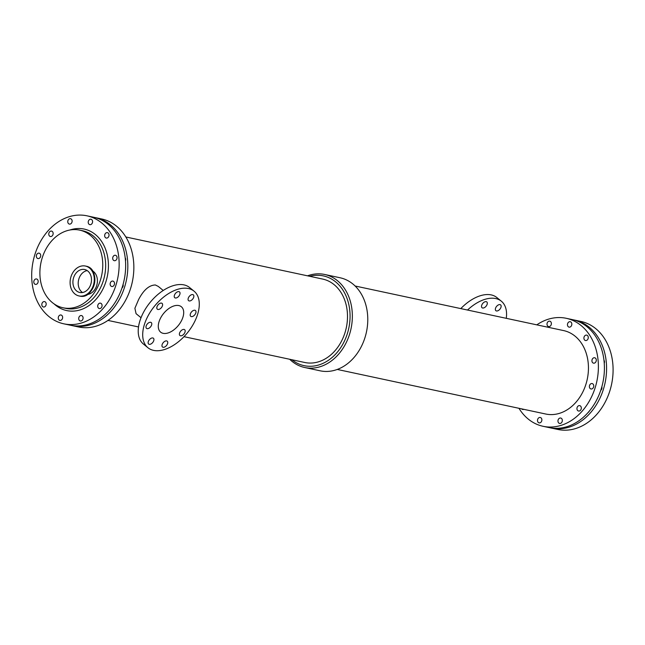 <?xml version="1.0" encoding="UTF-8"?>
<svg xmlns="http://www.w3.org/2000/svg" width="645" height="645" viewBox="0 0 645 645"><rect width="100%" height="100%" fill="white"/><g stroke="black" fill="none" stroke-linecap="round" stroke-linejoin="round"><path stroke-width="0.97" d="M179.995 332.127A3.749 2.177 -50.8 0 1 184.647 329.708A3.749 2.177 -50.8 0 1 183.97 333.989A3.749 2.177 -50.8 0 1 179.915 335.521A3.749 2.177 -50.8 0 1 179.995 332.127M188.679 297.272A3.749 2.177 -50.8 0 1 193.331 294.854A3.749 2.177 -50.8 0 1 192.645 299.135A3.749 2.177 -50.8 0 1 188.598 300.667A3.749 2.177 -50.8 0 1 188.679 297.272M174.843 294.314A3.749 2.177 -50.8 0 1 179.504 291.903A3.749 2.177 -50.8 0 1 178.818 296.176A3.749 2.177 -50.8 0 1 174.763 297.708A3.749 2.177 -50.8 0 1 174.843 294.314M148.737 340.649A3.749 2.177 -50.8 0 1 153.397 338.23A3.749 2.177 -50.8 0 1 152.712 342.511A3.749 2.177 -50.8 0 1 148.656 344.043A3.749 2.177 -50.8 0 1 148.737 340.649M162.564 343.608A3.749 2.177 -50.8 0 1 167.224 341.189A3.749 2.177 -50.8 0 1 166.539 345.47A3.749 2.177 -50.8 0 1 162.492 347.002A3.749 2.177 -50.8 0 1 162.564 343.608M190.807 312.938A3.749 2.177 -50.8 0 1 195.467 310.519A3.749 2.177 -50.8 0 1 194.782 314.8A3.749 2.177 -50.8 0 1 190.727 316.332A3.749 2.177 -50.8 0 1 190.807 312.938M157.42 305.794A3.749 2.177 -50.8 0 1 162.072 303.376A3.749 2.177 -50.8 0 1 161.395 307.657A3.749 2.177 -50.8 0 1 157.34 309.189A3.749 2.177 -50.8 0 1 157.42 305.794M146.6 324.983A3.749 2.177 -50.8 0 1 151.261 322.573A3.749 2.177 -50.8 0 1 150.575 326.846A3.749 2.177 -50.8 0 1 146.528 328.386A3.749 2.177 -50.8 0 1 146.6 324.983M482.129 304.335A3.749 2.177 -50.8 0 1 486.781 301.925A3.749 2.177 -50.8 0 1 486.104 306.198A3.749 2.177 -50.8 0 1 482.049 307.738A3.749 2.177 -50.8 0 1 482.129 304.335M495.957 307.294A3.749 2.177 -50.8 0 1 500.617 304.883A3.749 2.177 -50.8 0 1 499.931 309.157A3.749 2.177 -50.8 0 1 495.876 310.688A3.749 2.177 -50.8 0 1 495.957 307.294M89.083 224.299A2.765 2.153 102.1 0 1 88.438 221.001A2.765 2.153 102.1 0 1 90.977 219.252A2.765 2.153 102.1 0 1 92.509 222.404A2.765 2.153 102.1 0 1 89.824 224.654A2.765 2.153 102.1 0 1 89.083 224.299M125.203 257.847A2.765 2.153 102.1 0 1 125.485 260.838M113.552 260.322A2.765 2.153 102.1 0 1 112.907 257.033A2.765 2.153 102.1 0 1 115.447 255.283A2.765 2.153 102.1 0 1 116.979 258.435A2.765 2.153 102.1 0 1 114.294 260.685A2.765 2.153 102.1 0 1 113.552 260.322M49.641 236.143A2.765 2.153 102.1 0 1 48.996 232.845A2.765 2.153 102.1 0 1 51.536 231.095A2.765 2.153 102.1 0 1 53.067 234.248A2.765 2.153 102.1 0 1 50.374 236.497A2.765 2.153 102.1 0 1 49.641 236.143M59.13 320.041A2.765 2.153 102.1 0 1 58.485 316.743A2.765 2.153 102.1 0 1 61.025 315.002A2.765 2.153 102.1 0 1 62.557 318.146A2.765 2.153 102.1 0 1 59.872 320.396A2.765 2.153 102.1 0 1 59.13 320.041M123.066 284.477A2.765 2.153 102.1 0 1 122.002 287.944M111.005 286.13A2.765 2.153 102.1 0 1 110.368 282.841A2.765 2.153 102.1 0 1 112.907 281.091A2.765 2.153 102.1 0 1 114.439 284.243A2.765 2.153 102.1 0 1 111.746 286.493A2.765 2.153 102.1 0 1 111.005 286.13M42.683 306.641A2.765 2.153 102.1 0 1 42.038 303.352A2.765 2.153 102.1 0 1 44.578 301.602A2.765 2.153 102.1 0 1 46.109 304.754A2.765 2.153 102.1 0 1 43.425 307.004A2.765 2.153 102.1 0 1 42.683 306.641M68.628 223.726A2.765 2.153 102.1 0 1 67.983 220.437A2.765 2.153 102.1 0 1 70.523 218.687A2.765 2.153 102.1 0 1 72.055 221.84A2.765 2.153 102.1 0 1 69.37 224.089A2.765 2.153 102.1 0 1 68.628 223.726M105.53 237.691A2.765 2.153 102.1 0 1 104.885 234.393A2.765 2.153 102.1 0 1 107.425 232.651A2.765 2.153 102.1 0 1 108.957 235.804A2.765 2.153 102.1 0 1 106.272 238.053A2.765 2.153 102.1 0 1 105.53 237.691M37.2 258.202A2.765 2.153 102.1 0 1 36.563 254.912A2.765 2.153 102.1 0 1 39.103 253.162A2.765 2.153 102.1 0 1 40.635 256.315A2.765 2.153 102.1 0 1 37.942 258.564A2.765 2.153 102.1 0 1 37.2 258.202M79.585 320.605A2.765 2.153 102.1 0 1 78.94 317.316A2.765 2.153 102.1 0 1 81.48 315.566A2.765 2.153 102.1 0 1 83.011 318.719A2.765 2.153 102.1 0 1 80.327 320.968A2.765 2.153 102.1 0 1 79.585 320.605M110.424 308.915A2.765 2.153 102.1 0 1 109.368 310.14M98.572 308.197A2.765 2.153 102.1 0 1 97.935 304.9A2.765 2.153 102.1 0 1 100.467 303.158A2.765 2.153 102.1 0 1 101.999 306.302A2.765 2.153 102.1 0 1 99.314 308.552A2.765 2.153 102.1 0 1 98.572 308.197M34.661 284.01A2.765 2.153 102.1 0 1 34.016 280.72A2.765 2.153 102.1 0 1 36.555 278.971A2.765 2.153 102.1 0 1 38.087 282.123A2.765 2.153 102.1 0 1 35.402 284.372A2.765 2.153 102.1 0 1 34.661 284.01M584.773 340.165A2.765 2.153 102.1 0 1 584.128 336.867A2.765 2.153 102.1 0 1 586.668 335.126A2.765 2.153 102.1 0 1 588.2 338.278A2.765 2.153 102.1 0 1 585.507 340.528A2.765 2.153 102.1 0 1 584.773 340.165M590.248 388.604A2.765 2.153 102.1 0 1 589.603 385.307A2.765 2.153 102.1 0 1 592.142 383.565A2.765 2.153 102.1 0 1 593.674 386.718A2.765 2.153 102.1 0 1 590.989 388.967A2.765 2.153 102.1 0 1 590.248 388.604M601.825 386.847A2.765 2.153 102.1 0 1 600.761 390.314M547.871 326.201A2.765 2.153 102.1 0 1 547.226 322.911A2.765 2.153 102.1 0 1 549.766 321.162A2.765 2.153 102.1 0 1 551.298 324.314A2.765 2.153 102.1 0 1 548.605 326.564A2.765 2.153 102.1 0 1 547.871 326.201M523.813 409.333A2.765 2.153 102.1 0 1 522.668 409.478A2.765 2.153 102.1 0 1 521.926 409.115A2.765 2.153 102.1 0 1 521.676 408.874M577.815 410.672A2.765 2.153 102.1 0 1 577.17 407.374A2.765 2.153 102.1 0 1 579.71 405.632A2.765 2.153 102.1 0 1 581.242 408.777A2.765 2.153 102.1 0 1 578.557 411.026A2.765 2.153 102.1 0 1 577.815 410.672M589.183 411.284A2.765 2.153 102.1 0 1 588.127 412.51M568.326 326.765A2.765 2.153 102.1 0 1 567.681 323.476A2.765 2.153 102.1 0 1 570.22 321.726A2.765 2.153 102.1 0 1 571.752 324.878A2.765 2.153 102.1 0 1 569.067 327.128A2.765 2.153 102.1 0 1 568.326 326.765M592.795 362.796A2.765 2.153 102.1 0 1 592.15 359.507A2.765 2.153 102.1 0 1 594.69 357.757A2.765 2.153 102.1 0 1 596.222 360.91A2.765 2.153 102.1 0 1 593.537 363.159A2.765 2.153 102.1 0 1 592.795 362.796M603.962 360.216A2.765 2.153 102.1 0 1 604.244 363.216M538.365 422.515A2.765 2.153 102.1 0 1 537.728 419.218A2.765 2.153 102.1 0 1 540.26 417.476A2.765 2.153 102.1 0 1 541.792 420.621A2.765 2.153 102.1 0 1 539.107 422.87A2.765 2.153 102.1 0 1 538.365 422.515M558.828 423.08A2.765 2.153 102.1 0 1 558.183 419.79A2.765 2.153 102.1 0 1 560.723 418.041A2.765 2.153 102.1 0 1 562.255 421.193A2.765 2.153 102.1 0 1 559.57 423.443A2.765 2.153 102.1 0 1 558.828 423.08M74.788 274.955A11.739 9.167 102.1 0 1 84.648 269.513A11.739 9.167 102.1 0 1 91.163 282.905A11.739 9.167 102.1 0 1 79.746 292.467A11.739 9.167 102.1 0 1 74.788 274.955M87.196 270.594A11.739 9.167 -77.9 0 0 80.085 276.084A11.739 9.167 -77.9 0 0 82.504 292.524M72.546 273.125A15.287 11.941 102.1 0 1 85.398 266.038A15.287 11.941 102.1 0 1 93.872 283.486A15.287 11.941 102.1 0 1 79.004 295.942A15.287 11.941 102.1 0 1 72.546 273.125M92.445 270.787A12.529 9.78 102.1 0 1 97.064 284.171A12.529 9.78 102.1 0 1 87.373 294.491M46.246 248.527A39.708 31.008 102.1 0 1 79.633 230.12A39.708 31.008 102.1 0 1 101.652 275.431A39.708 31.008 102.1 0 1 63.025 307.778A39.708 31.008 102.1 0 1 46.246 248.527M141.029 317.711L136.063 313.663L134.894 308.27L138.619 299.53C143.593 289.976 149.172 285.13 155.356 284.977L158.267 286.412L163.225 290.46M160.984 317.308A16.391 9.506 -50.8 0 1 181.35 306.746A16.391 9.506 -50.8 0 1 178.367 325.451A16.391 9.506 -50.8 0 1 160.645 332.159A16.391 9.506 -50.8 0 1 160.984 317.308M147.947 347.744L143.464 344.091A36.491 21.164 -50.8 0 1 144.222 311.035A36.491 21.164 -50.8 0 1 189.557 287.509L194.04 291.161A36.491 21.164 -50.8 0 1 187.405 332.82A36.491 21.164 -50.8 0 1 147.947 347.744A36.491 21.164 -50.8 0 1 148.705 314.687A36.491 21.164 -50.8 0 1 194.04 291.161M506.269 318.324A36.491 21.164 129.2 0 0 501.326 301.183A36.491 21.164 129.2 0 0 467.52 310.035M501.326 301.183L496.835 297.53A36.491 21.164 129.2 0 0 460.796 308.6M307.528 275.826A47.577 37.152 102.1 0 1 324.628 274.464L340.052 277.761A47.577 37.152 102.1 0 1 366.441 332.054A47.577 37.152 102.1 0 1 320.154 370.811L304.738 367.513A47.577 37.152 102.1 0 1 289.686 359.273M309.705 276.294A45.9 35.846 102.1 0 1 348.776 328.273A45.9 35.846 102.1 0 1 291.863 359.733M183.994 336.674L304.795 362.498A42.667 33.322 -77.9 0 0 346.3 327.749A42.667 33.322 -77.9 0 0 322.637 279.059L125.823 236.973M324.628 274.464A47.577 37.152 102.1 0 1 351.017 328.757A47.577 37.152 102.1 0 1 304.738 367.513M355.105 286.001L563.585 330.579A42.667 33.322 102.1 0 1 587.248 379.268A42.667 33.322 102.1 0 1 545.743 414.026L337.262 369.44M573.316 319.831A55.228 43.134 102.1 0 1 574.405 320.041A55.228 43.134 102.1 0 1 605.034 383.074A55.228 43.134 102.1 0 1 551.306 428.062A55.228 43.134 102.1 0 1 550.225 427.812M574.405 320.041L580.911 321.436A55.228 43.134 102.1 0 1 611.541 384.46A55.228 43.134 102.1 0 1 557.812 429.449L551.306 428.062M40.538 241.415A55.228 43.134 102.1 0 1 86.97 215.817A55.228 43.134 102.1 0 1 117.6 278.842A55.228 43.134 102.1 0 1 63.879 323.838A55.228 43.134 102.1 0 1 40.538 241.415M86.97 215.817L93.477 217.212A55.228 43.134 102.1 0 1 124.106 280.236A55.228 43.134 102.1 0 1 70.386 325.225L63.879 323.838M94.557 217.462A55.228 43.134 102.1 0 1 95.645 217.671A55.228 43.134 102.1 0 1 126.275 280.704A55.228 43.134 102.1 0 1 72.546 325.693A55.228 43.134 102.1 0 1 71.466 325.443M95.645 217.671L101.668 218.961A55.228 43.134 102.1 0 1 132.298 281.986A55.228 43.134 102.1 0 1 78.577 326.975L72.546 325.693M536.801 324.854A55.228 43.134 102.1 0 1 566.213 318.291A55.228 43.134 102.1 0 1 596.843 381.316A55.228 43.134 102.1 0 1 543.114 426.305A55.228 43.134 102.1 0 1 518.959 408.293M566.213 318.291L572.236 319.581A55.228 43.134 102.1 0 1 602.865 382.606A55.228 43.134 102.1 0 1 549.137 427.595L543.114 426.305M85.672 266.103A15.287 11.941 102.1 0 1 85.946 266.159A15.287 11.941 102.1 0 1 94.428 283.606A15.287 11.941 102.1 0 1 79.553 296.055A15.287 11.941 102.1 0 1 79.279 295.99M94.525 276.125A15.077 11.779 102.1 0 1 91.461 290.468M79.633 230.12L82.52 230.741A39.708 31.008 102.1 0 1 104.546 276.052A39.708 31.008 102.1 0 1 65.919 308.399L63.025 307.778M69.845 230.023A41.675 32.548 102.1 0 1 107.489 275.463A41.675 32.548 102.1 0 1 55.518 305.15A41.675 32.548 102.1 0 1 54.051 303.868M79.004 295.942L79.553 296.055C94.525 300.175 101.297 268.522 85.946 266.159L85.398 266.038M107.981 320.42L138.522 326.95"/></g></svg>
